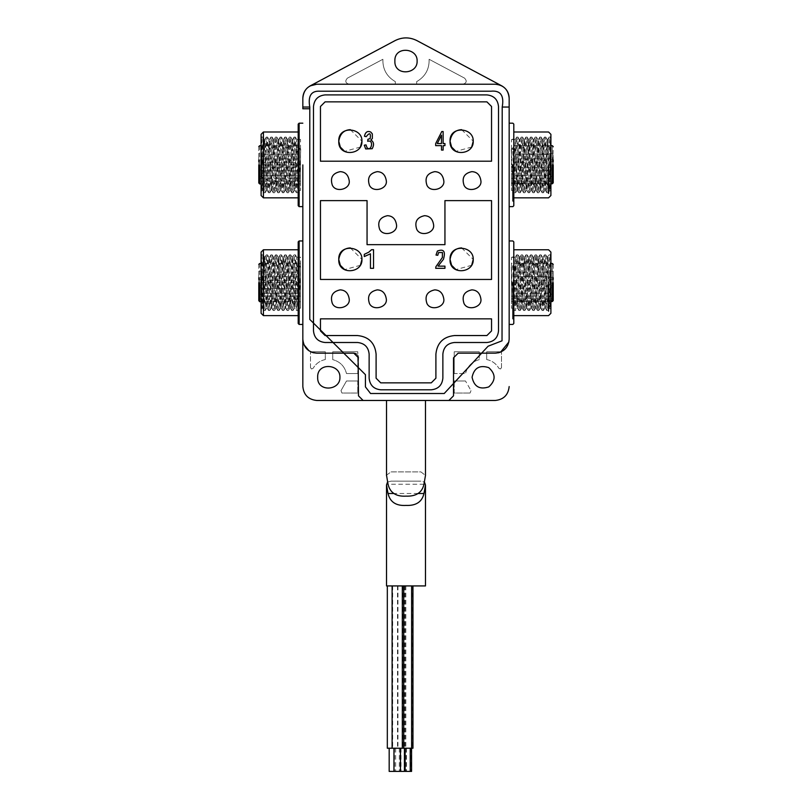 <?xml version="1.0" encoding="UTF-8"?>
<svg xmlns="http://www.w3.org/2000/svg" width="812" height="812" viewBox="0 0 812 812"><rect width="100%" height="100%" fill="white"/><g stroke="black" fill="none" stroke-linecap="round" stroke-linejoin="round"><path stroke-width="0.61" stroke-dasharray="4.06 3.04" d="M387.547 482.054L391.079 481.14L420.931 481.171L424.443 482.054M425.478 585.929L386.522 585.929M407.685 585.929L403.737 585.929L407.685 585.929M409.015 585.929L412.963 585.929L409.015 585.929M397.768 585.929L392.663 585.929L397.768 585.929M397.21 585.929L402.316 585.929L397.21 585.929M401.889 585.929L405.838 585.929L401.889 585.929M392.419 585.929L397.525 585.929L392.419 585.929M408.68 585.929L412.628 585.929L408.68 585.929M408.68 748.217L412.628 748.217L408.68 748.217M412.963 748.217L387.324 748.217M397.768 748.217L392.663 748.217L397.768 748.217M392.419 748.217L395.667 748.217L392.419 748.217M401.889 748.217L404.447 748.217L401.889 748.217M397.21 748.217L400.458 748.217L397.21 748.217M409.015 748.217L411.572 748.217L409.015 748.217M407.685 748.217L405.127 748.217L407.685 748.217M408.68 771.4L411.237 771.4L408.68 771.4M404.447 771.4L389.181 771.4M397.768 771.4L401.016 771.4L397.768 771.4M411.572 771.4L405.127 771.4M300.511 271.37L299.019 308.195L296.695 257.191L294.38 308.195L292.066 257.191L289.742 308.195L287.458 257.221L285.103 308.195L282.789 257.191L280.465 308.195L278.151 257.191L275.836 308.195L273.512 257.191L271.198 308.195L268.873 257.191L266.559 308.195L264.276 257.221L261.961 308.164L261.099 282.688L261.099 303.911L262.936 254.897L265.26 310.478L267.544 254.866L269.888 310.478L272.172 254.866L274.497 310.509L276.811 254.866L279.166 310.478L281.449 254.866L283.804 310.478L286.088 254.866L288.443 310.478L290.726 254.866L293.071 310.478L295.355 254.866L297.679 310.509L299.323 265.625L298.045 265.625L296.4 310.509L294.076 254.866L291.762 310.509L289.437 254.866L287.123 310.509L284.809 254.866L282.485 310.509L280.17 254.866L277.846 310.509L275.532 254.866L273.218 310.509L270.893 254.866L268.579 310.509L266.255 254.866L263.941 310.509L261.586 254.897L261.099 282.688L261.099 271.37L262.56 308.164L264.915 257.191L267.199 308.164L269.523 257.221L271.878 308.195L274.192 257.191L276.516 308.195L278.831 257.191L281.145 308.195L283.469 257.191L285.783 308.195L288.108 257.191L290.381 308.164L292.706 257.221L295.02 308.164L296.705 267.046L300.511 267.046L300.511 308.195L300.511 257.191L299.12 257.191M299.019 308.195L300.511 308.195L300.511 263.453L261.099 263.453M300.511 296.136L259.708 296.136L258.784 295.213L258.784 300.623L258.784 298.917L259.708 298.917L259.708 301.729L300.511 301.729L300.511 298.917C300.511 295.335 300.511 295.335 300.511 298.917C300.511 295.335 300.511 295.335 300.511 298.917L300.511 272.274L300.511 301.729L298.481 301.729M299.12 139.42L300.511 139.42L300.511 190.424L300.511 149.276L296.705 149.276L298.045 147.855L296.36 192.708L294.076 137.096L291.731 192.708L289.437 137.096L287.093 192.708L284.809 137.096L282.454 192.708L280.17 137.096L277.816 192.708L275.532 137.096L273.177 192.708L270.893 137.096L268.539 192.708L266.255 137.096L263.941 192.738L261.586 137.126L261.099 186.141L262.936 137.126L265.219 192.738L267.544 137.096L269.858 192.738L272.172 137.096L274.497 192.738L276.811 137.096L279.135 192.738L281.449 137.096L283.764 192.738L286.088 137.096L288.402 192.738L290.726 137.096L293.041 192.738L295.355 137.096L297.71 192.708L299.323 147.855L298.045 147.855M300.511 153.59L299.019 190.424L300.511 190.424L300.511 145.673L261.099 145.673M259.708 145.673L259.708 183.959L300.511 183.959L300.511 181.147C300.511 177.564 300.511 177.564 300.511 181.147C300.511 177.564 300.511 177.564 300.511 181.147L300.511 154.503L300.511 183.959L298.481 183.959M511.489 153.59L511.489 190.424L511.489 149.276L512.981 190.424L515.305 139.42L517.62 190.424L519.934 139.42L522.258 190.424L524.572 139.42L526.897 190.424L529.211 139.42L531.535 190.424L533.849 139.42L536.164 190.424L538.488 139.42L540.802 190.424L543.126 139.42L545.441 190.424L547.755 139.42L550.079 190.424L550.901 176.245L550.901 183.786L511.489 183.766L511.489 145.673L550.901 145.673M512.981 190.424L511.489 190.424L511.489 154.189L511.489 181.147C511.489 177.564 511.489 177.564 511.489 181.147C511.489 177.564 511.489 177.564 511.489 181.147L511.489 183.766L552.292 183.766L552.292 182.852L553.216 182.852L553.216 177.442L553.216 181.147C553.216 176.366 553.216 176.366 553.216 181.147C553.216 176.366 553.216 176.366 553.216 181.147L552.292 181.147C552.292 177.564 552.292 177.564 552.292 181.147C552.292 177.564 552.292 177.564 552.292 181.147L553.216 181.147M512.88 139.42L511.489 139.42L511.489 149.276L512.88 149.276M511.489 271.37L511.489 308.195L511.489 267.046L512.981 308.195L515.305 257.191L517.62 308.195L519.934 257.191L522.258 308.195L524.572 257.191L526.897 308.195L529.211 257.191L531.535 308.195L533.849 257.191L536.164 308.195L538.488 257.191L540.802 308.195L543.126 257.191L545.441 308.195L547.755 257.191L550.079 308.195L550.901 294.015L550.901 303.911L550.901 252.085M512.981 308.195L511.489 308.195L511.489 263.453L550.901 263.453M512.88 257.191L511.489 257.191L511.489 267.046L512.88 267.046M511.489 300.623L511.489 298.917C511.489 295.335 511.489 295.335 511.489 298.917C511.489 295.335 511.489 295.335 511.489 298.917L511.489 271.959L511.489 301.536L511.489 300.623L553.216 300.623L552.292 301.536L552.292 282.688C552.292 258.226 552.292 258.226 552.292 282.688M259.708 183.959L259.708 181.147L259.708 183.959L258.784 182.852L258.784 177.442L259.708 178.366L300.511 178.366M258.784 176.417L258.784 169.921L258.784 176.417L258.784 173.169L258.784 176.417L262.032 176.417L262.032 169.921L262.032 176.417L258.784 176.417M262.032 164.917L262.032 168.165L258.784 168.165L258.784 161.669L258.784 164.917L258.784 161.669L262.032 161.669L262.032 167.242L262.032 161.669M258.784 159.913L262.032 159.913L258.784 159.913L258.784 153.417L258.784 156.665L258.784 153.417L258.784 156.665L258.784 153.417L262.032 153.417L262.032 158.979L262.032 153.417L262.032 156.665L262.032 153.417L258.784 153.417M299.049 308.164L297.71 310.478L296.4 310.509L295.02 308.164M281.114 308.164L282.454 310.478L283.764 310.509M275.867 308.164L274.527 310.478L273.218 310.509M517.802 164.917L516.605 137.126L514.29 192.708L512.676 147.855L513.955 147.855L515.64 192.708L517.954 137.126L520.269 192.708L522.593 137.126L524.907 192.708L527.232 137.126L529.546 192.708L531.87 137.126L534.184 192.708L536.499 137.126L538.823 192.708L541.137 137.126L543.461 192.708L545.745 137.096L548.059 192.738L550.414 137.126L550.901 186.141L549.064 137.126L546.78 192.738L544.456 137.096L542.142 192.738L539.828 137.096L537.503 192.738L535.189 137.096L532.865 192.738L530.551 137.096L528.236 192.738L525.912 137.096L523.598 192.738L521.274 137.096L518.959 192.738L517.802 164.917M513.955 147.855L515.295 149.276L516.98 190.394L519.294 139.451L521.578 190.424L523.933 139.451L526.217 190.424L528.571 139.451L530.855 190.424L533.21 139.451L535.484 190.424L537.848 139.451L540.122 190.424L542.477 139.451L544.761 190.424L547.115 139.451L549.399 190.424L550.901 143.704M526.217 190.424L526.897 190.424M548.09 192.708L550.079 190.424M442.357 257.536L435.882 266.742L435.689 268.315L444.946 268.315L444.946 266.133L438.074 266.133L443.443 259.302M437.374 251.07L436.014 255.059L437.78 255.293L438.531 252.562L442.428 252.512M373.54 268.315L373.54 249.69L371.551 249.69L368.8 252.177L364.273 254.349L364.273 256.551L370.455 253.811L370.455 268.315L373.54 268.315M367.897 139.299L367.704 141.308C374.281 139.116 371.307 152.362 367.034 147.672L366.009 144.881L364.273 145.186L365.674 148.961M372.332 133.889L370.84 132.112C367.542 130.58 365.41 131.97 364.446 136.264L366.182 136.67M370.901 140.04L372.353 138.466M553.216 298.917L553.216 300.623L552.292 300.623L552.292 298.917L553.216 298.917C553.216 294.137 553.216 294.137 553.216 298.917C553.216 294.137 553.216 294.137 553.216 298.917L552.292 298.917C552.292 295.335 552.292 295.335 552.292 298.917C552.292 295.335 552.292 295.335 552.292 298.917L511.489 298.917M549.968 279.45L553.216 279.45L553.216 285.936L553.216 279.45L553.216 285.936L549.968 285.936L549.968 282.688C549.968 285.682 549.968 285.682 549.968 282.688C549.968 285.682 549.968 285.682 549.968 282.688C549.968 279.704 549.968 279.704 549.968 282.688C549.968 279.704 549.968 279.704 549.968 282.688L549.968 279.45L549.968 282.688M553.216 287.702L553.216 294.188L553.216 287.702L553.216 294.188L549.968 294.188L549.968 290.94C549.968 293.934 549.968 293.934 549.968 290.94C549.968 293.934 549.968 293.934 549.968 290.94C549.968 287.955 549.968 287.955 549.968 290.94C549.968 287.955 549.968 287.955 549.968 290.94C549.968 293.934 549.968 293.934 549.968 290.94C549.968 293.934 549.968 293.934 549.968 290.94C549.968 287.955 549.968 287.955 549.968 290.94C549.968 287.955 549.968 287.955 549.968 290.94L549.968 294.188L553.216 294.188L553.216 287.702L549.968 287.702L553.216 287.702M511.489 296.136L552.292 296.136L553.216 295.213L553.175 300.907M553.216 271.188L549.968 271.188L553.216 271.188L553.216 277.684L553.216 271.188L553.216 277.684L549.968 277.684L549.968 274.436C549.968 277.43 549.968 277.43 549.968 274.436C549.968 277.43 549.968 277.43 549.968 274.436C549.968 271.452 549.968 271.452 549.968 274.436C549.968 271.452 549.968 271.452 549.968 274.436C549.968 277.43 549.968 277.43 549.968 274.436C549.968 277.43 549.968 277.43 549.968 274.436C549.968 271.452 549.968 271.452 549.968 274.436C549.968 271.452 549.968 271.452 549.968 274.436L549.968 271.188L549.968 277.684L553.216 277.684M320.456 200.625L320.456 279.45L491.544 279.45L491.544 200.625L444.946 200.625L444.946 244.666L367.054 244.666L367.054 200.625L320.456 200.625M461.642 247.914L473.234 259.434M471.681 265.301L455.908 269.584M350.358 247.914L361.949 259.434M360.396 265.301L344.623 269.584M298.197 288.625L298.197 293.264L298.197 288.625L298.197 290.94L298.197 288.625L262.032 288.625L262.032 293.264L262.032 288.625L262.032 293.264L262.032 288.625L298.197 288.625M298.197 249.771L298.197 299.151C298.197 320.151 298.197 320.151 298.197 299.151L298.197 280.373L298.197 285.012L262.032 285.012L262.032 280.373L262.032 285.012M298.197 276.76L298.197 274.436L298.197 276.76L298.197 274.436L298.197 276.76L262.032 276.76L262.032 272.121L262.032 276.76L262.032 272.121L262.032 276.76L298.197 276.76M298.197 272.121L298.197 274.436L298.197 272.121L262.032 272.121L298.197 272.121M298.197 170.855L298.197 175.493L298.197 170.855L298.197 173.169L298.197 170.855L262.032 170.855L298.197 170.855M298.197 132.001L298.197 181.38C298.197 202.381 298.197 202.381 298.197 181.38L298.197 162.603L298.197 167.242L262.032 167.242M298.197 158.979L298.197 156.665L298.197 158.979L298.197 156.665L298.197 158.979L262.032 158.979L298.197 158.979M298.197 154.351L298.197 156.665L298.197 154.351L262.032 154.351L298.197 154.351M513.803 158.979L513.803 156.665L513.803 158.979L513.803 156.665L513.803 158.979L549.968 158.979L513.803 158.979M513.803 154.351L513.803 156.665L513.803 154.351L549.968 154.351L513.803 154.351M513.803 132.001L513.803 181.38C513.803 202.381 513.803 202.381 513.803 181.38L513.803 132.001L513.803 167.242L549.968 167.242M513.803 170.855L513.803 175.493L549.968 175.493L513.803 175.493L513.803 170.855L513.803 173.169L513.803 170.855L549.968 170.855L513.803 170.855M513.803 276.76L513.803 274.436L513.803 276.76L513.803 274.436L513.803 276.76L549.968 276.76L513.803 276.76M513.803 272.121L513.803 274.436L513.803 272.121L549.968 272.121L513.803 272.121M513.803 249.771L513.803 299.151C513.803 320.151 513.803 320.151 513.803 299.151L513.803 249.771L513.803 285.012L549.968 285.012M513.803 288.625L513.803 293.264L549.968 293.264L513.803 293.264L513.803 288.625L513.803 290.94L513.803 288.625L549.968 288.625L513.803 288.625M549.968 156.665C549.968 159.66 549.968 159.66 549.968 156.665C549.968 159.66 549.968 159.66 549.968 156.665C549.968 153.671 549.968 153.671 549.968 156.665C549.968 153.671 549.968 153.671 549.968 156.665C549.968 159.66 549.968 159.66 549.968 156.665C549.968 159.66 549.968 159.66 549.968 156.665C549.968 153.671 549.968 153.671 549.968 156.665C549.968 153.671 549.968 153.671 549.968 156.665L549.968 159.913L549.968 156.665M549.968 164.917C549.968 167.911 549.968 167.911 549.968 164.917C549.968 167.911 549.968 167.911 549.968 164.917C549.968 161.933 549.968 161.933 549.968 164.917C549.968 161.933 549.968 161.933 549.968 164.917L549.968 168.165L553.216 168.165L553.216 161.669L553.216 164.917L553.216 161.669L549.968 161.669M549.968 173.169C549.968 176.163 549.968 176.163 549.968 173.169C549.968 176.163 549.968 176.163 549.968 173.169C549.968 170.185 549.968 170.185 549.968 173.169C549.968 170.185 549.968 170.185 549.968 173.169C549.968 176.163 549.968 176.163 549.968 173.169C549.968 176.163 549.968 176.163 549.968 173.169C549.968 170.185 549.968 170.185 549.968 173.169C549.968 170.185 549.968 170.185 549.968 173.169L549.968 169.921L549.968 173.169M262.032 287.702L262.032 290.94L262.032 287.702L262.032 290.94L262.032 287.702L258.784 287.702L258.784 294.188L258.784 290.94L258.784 294.188L262.032 294.188L262.032 290.94L262.032 294.188L258.784 294.188L258.784 287.702L262.032 287.702M262.032 279.45L262.032 282.688L262.032 279.45L258.784 279.45L258.784 285.936L258.784 282.688L258.784 285.936L262.032 285.936L262.032 282.688M258.784 271.188L262.032 271.188L262.032 274.436L262.032 271.188L262.032 274.436L262.032 271.188L258.784 271.188L258.784 277.684L258.784 274.436L258.784 277.684L262.032 277.684L262.032 274.436L262.032 277.684L258.784 277.684M262.032 159.913L262.032 156.665L262.032 159.913M553.216 156.665L553.216 159.913L553.216 156.665M553.216 173.169L553.216 169.921L553.216 173.169M258.784 298.917C258.784 294.137 258.784 294.137 258.784 298.917C258.784 294.137 258.784 294.137 258.784 298.917L300.511 298.917M259.708 181.147L258.784 181.147C258.784 176.366 258.784 176.366 258.784 181.147C258.784 176.366 258.784 176.366 258.784 181.147L259.708 181.147C259.708 177.564 259.708 177.564 259.708 181.147C259.708 177.564 259.708 177.564 259.708 181.147L300.511 181.147M553.216 176.417L553.216 169.921L553.216 176.417L549.968 176.417L553.216 176.417M553.216 168.165L553.216 164.917L553.216 168.165M553.216 159.913L549.968 159.913L553.216 159.913L553.216 153.417L549.968 153.417L553.216 153.417M259.708 263.453L259.708 301.729L258.784 300.623M552.566 183.735L553.216 182.852L552.292 183.766L552.292 182.852L553.175 183.136M300.511 267.077L300.511 272.233M294.045 254.897L292.066 257.191M288.108 257.191L287.428 257.191L286.118 254.897M270.863 254.897L269.554 257.191L268.873 257.191M264.915 257.191L262.936 254.897M261.099 271.37L261.586 254.897M298.045 265.625L296.705 267.046M300.694 267.077L299.323 265.625M261.099 294.015L261.099 309.646L261.961 308.164M513.803 267.046L515.295 267.046L513.955 265.625L512.676 265.625L511.489 267.077M511.306 267.077L511.489 272.233M513.803 149.276L515.295 149.276M512.676 147.855L511.489 149.306M511.306 149.306L511.489 154.463M299.323 147.855L300.511 149.306M300.694 149.306L300.511 154.463M298.197 183.959L261.099 183.959M298.197 301.729L261.099 301.729M550.901 313.29L550.901 294.015M550.414 254.897L550.901 282.688L550.901 255.739L550.374 254.866L548.059 310.509L545.776 254.897L543.421 310.509L541.137 254.897L538.782 310.509L536.499 254.897L534.154 310.509L531.87 254.897L529.515 310.509L527.232 254.897L524.877 310.509L522.593 254.897L520.269 310.478L517.954 254.897L515.64 310.478L513.955 265.625M550.039 308.164L550.901 309.646L550.901 303.911L549.095 254.866L550.374 254.866M515.295 267.046L516.939 308.195L519.264 257.191L521.578 308.195L523.892 257.191L526.217 308.195L528.531 257.191L530.855 308.195L533.169 257.191L535.484 308.195L537.808 257.191L540.122 308.195L542.446 257.191L544.761 308.195L547.085 257.191L549.399 308.195L550.901 271.37M261.099 252.085L261.099 313.29M261.099 134.315L261.099 195.519M296.705 149.276L295.02 190.394L292.706 139.451L290.381 190.384L288.067 139.451L285.783 190.424L283.429 139.451L281.145 190.424L278.79 139.451L276.516 190.424L274.151 139.451L271.878 190.424L269.523 139.451L267.239 190.424L264.885 139.451L262.601 190.424L261.099 153.59L261.586 137.126M261.099 153.59L261.099 191.865L261.961 190.394M441.495 143.551L437.292 143.551L441.495 135.188L441.495 143.551M443.139 150.078L441.495 150.078L441.495 145.642L435.679 145.642L435.679 143.551L441.789 131.534L443.139 131.534L443.139 143.551L444.946 143.551L444.946 145.642L443.139 145.642L443.139 150.078M386.522 475.152L391.079 471.873L420.931 471.894L425.478 475.456M406 400.468C380.889 400.468 380.889 400.468 406 400.468L386.522 400.468M363.106 400.468L495.259 400.468M358.478 395.83L358.478 357.808M358.082 355.95L356.204 353.819M316.741 353.169L314.031 352.905M311.453 352.124L308.996 350.804M303.109 342.014L302.835 339.254M458.161 353.169L453.522 357.808M509.165 339.254L508.901 341.964M498.101 352.875L495.259 353.169M317.675 377.275C316.924 362.091 340.512 363.766 339.923 377.275C340.512 390.795 316.924 392.46 317.675 377.275M454.223 393.049L454.223 380.99L454.223 393.049L470.067 393.049L454.223 393.049M471.001 390.623L470.067 393.049L471.001 390.623L465.499 380.99L471.001 390.623M454.223 380.99L465.499 380.99L454.223 380.99M332.737 359.635L332.737 351.779L332.737 359.635C340.025 361.614 344.613 366.263 346.501 373.571C344.613 366.263 340.025 361.614 332.737 359.635M357.777 373.571L346.501 373.571L357.777 373.571L357.777 351.779L357.777 373.571M332.737 351.779L357.777 351.779L332.737 351.779M341.933 393.049L340.999 390.623L341.933 393.049L357.777 393.049L341.933 393.049M357.777 380.99L357.777 393.049L357.777 380.99L346.501 380.99L357.777 380.99M340.999 390.623L346.501 380.99L340.999 390.623M454.223 373.571L454.223 351.779L454.223 373.571L465.499 373.571L454.223 373.571M479.263 359.635C471.975 361.614 467.387 366.263 465.499 373.571C467.387 366.263 471.975 361.614 479.263 359.635L479.263 351.779L479.263 359.635M454.223 351.779L479.263 351.779L454.223 351.779M472.076 377.275C474.086 367.917 479.648 364.71 488.763 367.643C495.868 374.068 495.868 380.493 488.763 386.918C479.648 389.851 474.086 386.644 472.076 377.275M310.488 367.643L310.488 351.779L310.488 367.643L311.524 368.993L313.087 368.333L311.524 368.993L310.488 367.643M325.318 359.533C319.969 360.701 315.888 363.634 313.087 368.333C315.888 363.634 319.969 360.701 325.318 359.533L325.318 351.779L325.318 359.533M310.488 351.779L325.318 351.779L310.488 351.779M486.682 359.533L486.682 351.779L486.682 359.533C492.031 360.701 496.112 363.634 498.913 368.333C496.112 363.634 492.031 360.701 486.682 359.533M501.511 367.643L500.476 368.993L498.913 368.333L500.476 368.993L501.511 367.643L501.511 351.779L501.511 367.643M486.682 351.779L501.511 351.779L486.682 351.779M509.165 282.688L509.165 303.556C509.165 330.179 509.165 330.179 509.165 303.556L509.165 324.424M509.165 164.917L509.165 185.786C509.165 212.409 509.165 212.409 509.165 185.786L509.165 206.644M302.835 164.917L302.835 206.644L302.835 164.917M302.835 282.688L302.835 324.424L302.835 282.688M442.865 378.209L442.865 354.093C443.596 347.11 447.463 343.243 454.456 342.502L486.906 342.502M380.726 389.801L431.273 389.801M325.094 342.502L357.544 342.502C364.537 343.243 368.404 347.11 369.135 354.093L369.135 378.209M513.803 282.688L513.803 315.614L513.803 282.688M513.803 164.917L513.803 197.844L513.803 164.917M434.745 289.874C439.84 290.097 442.855 293.112 443.788 298.917C445.27 307.332 430.482 311.402 426.919 303.444C424.534 296.035 427.142 291.518 434.745 289.874M471.843 289.874C476.928 290.097 479.943 293.112 480.887 298.917C482.369 307.332 467.58 311.402 464.007 303.444C461.622 296.035 464.231 291.518 471.843 289.874M320.456 161.212L491.544 161.212L491.544 106.494L486.906 101.855L325.094 101.855L320.456 106.494L320.456 161.212M357.544 335.549L325.094 335.549L320.456 330.91L320.456 318.852L491.544 318.852L491.544 330.91L486.906 335.549L454.456 335.549M435.902 354.093L435.902 378.209L431.273 382.848L380.726 382.848L376.098 378.209L376.098 354.093M377.255 171.647C382.34 171.86 385.355 174.874 386.299 180.68C387.781 189.105 372.982 193.165 369.419 185.207C367.034 177.798 369.643 173.281 377.255 171.647M377.255 289.874C382.34 290.097 385.355 293.112 386.299 298.917C387.781 307.332 372.982 311.402 369.419 303.444C367.034 296.035 369.643 291.518 377.255 289.874M340.157 171.647C345.252 171.86 348.257 174.874 349.201 180.68C350.682 189.105 335.894 193.165 332.331 185.207C329.946 177.798 332.555 173.281 340.157 171.647M340.157 289.874C345.252 290.097 348.257 293.112 349.201 298.917C350.682 307.332 335.894 311.402 332.331 303.444C329.946 296.035 332.555 291.518 340.157 289.874M434.745 171.647C439.84 171.86 442.855 174.874 443.788 180.68C445.27 189.105 430.482 193.165 426.919 185.207C424.534 177.798 427.142 173.281 434.745 171.647M471.843 171.647C476.928 171.86 479.943 174.874 480.887 180.68C482.369 189.105 467.58 193.165 464.007 185.207C461.622 177.798 464.231 173.281 471.843 171.647M387.456 215.687C392.541 215.911 395.556 218.925 396.5 224.731C397.981 233.145 383.183 237.216 379.62 229.248C377.235 221.849 379.843 217.332 387.456 215.687M424.544 215.687C429.639 215.911 432.654 218.925 433.588 224.731C435.07 233.145 420.281 237.216 416.718 229.248C414.333 221.849 416.942 217.332 424.544 215.687M550.414 137.126L550.901 183.786L511.489 183.786L552.292 183.786L553.216 146.607M461.642 129.676L473.234 141.197M471.681 147.063L455.908 151.347M350.358 129.676L361.949 141.197M360.396 147.063L344.623 151.347M550.901 153.59L550.901 176.245M512.676 265.625L514.321 310.509L516.645 254.866L518.959 310.509L521.274 254.866L523.598 310.509L525.912 254.866L528.236 310.509L530.551 254.866L532.865 310.509L535.189 254.866L537.503 310.509L539.828 254.866L542.142 310.509L544.456 254.866L546.78 310.509L549.095 254.866M285.783 190.424L285.103 190.424L284.525 182.954L282.789 139.42L280.505 190.394L278.151 139.42L275.867 190.394L273.553 139.451L271.228 190.384L268.914 139.451L266.6 190.384L264.276 139.451L261.961 190.384L261.099 176.245M261.921 190.424L262.601 190.424L263.91 192.708M299.019 190.424L296.695 139.42L294.421 190.394L292.066 139.42L289.742 190.424L287.428 139.42L285.103 190.424M293.071 192.708L294.38 190.424L295.06 190.424M302.835 108.757L302.835 107.042M310.194 85.879L395.089 40.6M416.911 40.6L501.806 85.879M509.165 107.042L509.165 98.15M347.445 78.125C344.846 80.936 345.354 82.976 348.967 84.235L395.332 84.235L395.332 81.636C386.756 76.653 382.604 69.203 382.888 59.286L347.445 78.125C344.846 80.936 345.354 82.976 348.967 84.235L395.332 84.235L395.332 81.636C386.756 76.653 382.604 69.203 382.888 59.286L347.445 78.125M416.668 81.636L416.668 84.235L463.033 84.235C466.646 82.976 467.154 80.936 464.555 78.125L429.112 59.286C429.396 69.203 425.244 76.653 416.668 81.636L416.668 84.235L463.033 84.235C466.646 82.976 467.154 80.936 464.555 78.125L429.112 59.286C429.396 69.203 425.244 76.653 416.668 81.636M417.124 61.052C417.713 47.543 394.124 45.868 394.876 61.052C394.124 76.237 417.713 74.572 417.124 61.052M313.493 330.91L313.493 106.494M325.094 94.902L486.906 94.902M498.507 330.91L498.507 106.494M495.259 84.235L498.02 84.519M418.15 493.503L393.85 493.503M259.708 301.729L259.708 298.917C259.708 295.335 259.708 295.335 259.708 298.917C259.708 295.335 259.708 295.335 259.708 298.917M552.292 182.852L552.292 181.147L552.292 182.852L511.489 182.852M552.292 164.917C552.292 140.456 552.292 140.456 552.292 164.917M550.901 301.536L511.489 301.536L550.901 301.556M552.292 300.623L552.292 298.917M552.292 181.147L511.489 181.147L552.292 181.147M300.511 164.917L259.708 164.917M300.511 282.688L259.708 282.688M423.976 484.226L388.024 484.226M512.88 282.688L512.88 318.832L512.88 282.688M512.88 164.917L512.88 201.061L512.88 164.917M299.12 206.644L299.12 123.191M299.12 324.424L299.12 240.961M548.577 282.688L548.577 311.199L548.577 282.688M548.577 164.917L548.577 193.429L548.577 164.917M263.423 197.844L263.423 132.001M263.423 315.614L263.423 249.771M386.522 484.987L386.522 485.535M391.079 481.161L420.931 481.161M412.628 585.929L412.628 748.217M404.741 585.929L404.741 748.217M397.525 585.929L397.525 748.217M405.838 585.929L405.838 748.217M397.951 585.929L397.951 748.217M402.864 585.929L402.864 748.217M392.663 585.929L392.663 748.217M405.076 585.929L405.076 748.217M411.237 748.217L411.237 771.4M406.132 748.217L406.132 771.4M395.667 748.217L395.667 771.4M399.342 748.217L399.342 771.4M401.016 748.217L401.016 771.4M394.52 748.217L394.52 771.4M406.467 748.217L406.467 771.4M258.784 164.917L258.784 146.607M295.355 254.866L294.076 254.866M290.726 254.866L289.437 254.866M293.041 310.509L291.762 310.509M286.088 254.866L284.809 254.866M288.402 310.509L287.123 310.509M281.449 254.866L280.17 254.866M276.811 254.866L275.532 254.866M279.135 310.509L277.846 310.509M272.172 254.866L270.893 254.866M267.544 254.866L266.255 254.866M269.858 310.509L268.579 310.509M262.905 254.866L261.626 254.866M265.219 310.509L263.941 310.509M295.355 137.096L294.076 137.096M297.679 192.738L296.4 192.738M290.726 137.096L289.437 137.096M293.041 192.738L291.762 192.738M286.088 137.096L284.809 137.096M288.402 192.738L287.123 192.738M281.449 137.096L280.17 137.096M283.764 192.738L282.485 192.738M276.811 137.096L275.532 137.096M279.135 192.738L277.846 192.738M272.172 137.096L270.893 137.096M274.497 192.738L273.218 192.738M267.544 137.096L266.255 137.096M269.858 192.738L268.579 192.738M262.905 137.096L261.626 137.096M265.219 192.738L263.941 192.738M516.645 137.096L517.924 137.096M514.321 192.738L515.6 192.738M521.274 137.096L522.563 137.096M518.959 192.738L520.238 192.738M525.912 137.096L527.191 137.096M523.598 192.738L524.877 192.738M530.551 137.096L531.83 137.096M528.236 192.738L529.515 192.738M535.189 137.096L536.468 137.096M532.865 192.738L534.154 192.738M539.828 137.096L541.107 137.096M537.503 192.738L538.782 192.738M544.456 137.096L545.745 137.096M542.142 192.738L543.421 192.738M549.095 137.096L550.374 137.096M546.78 192.738L548.059 192.738M543.461 192.708L544.801 190.384M545.776 137.126L547.115 139.451M538.823 192.708L540.163 190.384M541.137 137.126L542.477 139.451M534.184 192.708L535.524 190.394M536.499 137.126L537.848 139.451M529.546 192.708L530.886 190.384M531.87 137.126L533.21 139.451M524.907 192.708L526.247 190.384M527.232 137.126L528.571 139.451M520.269 192.708L521.619 190.394M522.593 137.126L523.933 139.451M515.64 192.708L516.98 190.394M517.954 137.126L519.294 139.451M553.216 295.213L553.216 300.623L552.556 301.516M553.216 282.688L553.216 264.377M262.032 293.264L298.197 293.264L262.032 293.264M262.032 280.373L298.197 280.373M262.032 175.493L298.197 175.493L262.032 175.493M262.032 162.603L298.197 162.603M513.803 162.603L549.968 162.603M513.803 280.373L549.968 280.373M262.032 169.921L258.784 169.921L262.032 169.921M549.968 169.921L553.216 169.921L549.968 169.921M258.784 295.213L258.784 300.816M258.784 282.688L258.784 264.377M511.489 178.366L552.292 178.366L553.216 177.442M290.422 308.195L289.742 308.195M285.783 308.195L285.103 308.195M281.145 308.195L280.465 308.195M283.469 257.191L282.789 257.191M276.516 308.195L275.836 308.195M278.831 257.191L278.151 257.191M271.878 308.195L271.198 308.195M274.192 257.191L273.512 257.191M267.239 308.195L266.559 308.195M262.601 308.195L261.921 308.195M298.197 257.191L296.695 257.191M294.38 308.195L295.06 308.195M290.381 308.164L291.731 310.478M285.753 308.164L287.093 310.478M288.067 257.221L289.407 254.897M283.429 257.221L284.768 254.897M276.476 308.164L277.816 310.478M278.79 257.221L280.13 254.897M271.837 308.164L273.177 310.478M274.151 257.221L275.501 254.897M267.199 308.164L268.539 310.478M262.56 308.164L263.91 310.478M264.885 257.221L266.224 254.897M268.914 257.221L267.574 254.897M266.6 308.164L265.25 310.478M273.553 257.221L272.213 254.897M271.228 308.164L269.888 310.478M278.191 257.221L276.841 254.897M282.82 257.221L281.48 254.897M280.505 308.164L279.166 310.478M285.144 308.164L283.804 310.478M292.097 257.221L290.757 254.897M289.782 308.164L288.443 310.478M296.735 257.221L295.395 254.897M294.411 308.164L293.071 310.478M548.09 310.478L549.44 308.164M545.776 254.897L547.115 257.221M543.461 310.478L544.801 308.164M541.137 254.897L542.477 257.221L543.126 257.191M538.823 310.478L540.163 308.164M536.499 254.897L537.848 257.221M534.184 310.478L535.524 308.164M531.87 254.897L533.21 257.221M528.236 310.509L529.515 310.509L530.886 308.164M527.232 254.897L528.571 257.221M524.907 310.478L526.247 308.164M522.593 254.897L523.933 257.221M520.269 310.478L521.619 308.164M517.954 254.897L519.934 257.191M512.951 308.164L514.29 310.478L515.6 310.509L516.98 308.164M391.079 471.894L420.931 471.894M545.441 308.195L544.761 308.195M538.488 257.191L537.808 257.191M540.802 308.195L540.122 308.195M533.849 257.191L533.169 257.191M536.164 308.195L535.484 308.195M529.211 257.191L528.531 257.191M531.535 308.195L530.855 308.195M525.882 254.897L524.542 257.221L523.892 257.191M526.897 308.195L526.217 308.195M522.258 308.195L521.578 308.195M547.085 257.191L549.064 254.897M549.399 308.195L550.079 308.195M513.803 257.191L515.305 257.191M517.62 308.195L516.939 308.195M543.086 257.221L544.426 254.897M545.4 308.164L546.75 310.478M538.447 257.221L539.787 254.897M540.772 308.164L542.111 310.478M533.809 257.221L535.159 254.897M536.133 308.164L537.473 310.478L538.782 310.509M529.18 257.221L530.52 254.897M531.495 308.164L532.834 310.478M526.856 308.164L528.196 310.478M519.903 257.221L521.243 254.897M522.217 308.164L523.557 310.478M515.265 257.221L516.605 254.897M517.579 308.164L518.929 310.478M516.645 254.866L517.924 254.866M518.959 310.509L520.238 310.509M521.274 254.866L522.563 254.866M523.598 310.509L524.877 310.509M525.912 254.866L527.191 254.866M530.551 254.866L531.83 254.866M532.865 310.509L534.154 310.509M535.189 254.866L536.468 254.866M539.828 254.866L541.107 254.866M542.142 310.509L543.421 310.509M544.456 254.866L545.745 254.866M546.78 310.509L548.059 310.509M543.126 139.42L542.446 139.42M545.441 190.424L544.761 190.424M538.488 139.42L537.808 139.42M540.802 190.424L540.122 190.424M533.849 139.42L533.169 139.42M536.164 190.424L535.484 190.424M529.211 139.42L528.531 139.42M531.535 190.424L530.855 190.424M524.572 139.42L523.892 139.42M519.934 139.42L519.264 139.42M522.258 190.424L521.578 190.424M547.085 139.42L547.755 139.42M513.803 139.42L515.305 139.42M518.929 192.708L516.939 190.424M550.901 191.865L550.039 190.394M547.724 139.451L549.064 137.126M543.086 139.451L544.426 137.126M545.4 190.384L546.75 192.708M538.447 139.451L539.787 137.126M540.772 190.384L542.111 192.708M533.809 139.451L535.159 137.126M536.133 190.384L537.473 192.708M529.18 139.451L530.52 137.126M531.495 190.384L532.834 192.708M524.542 139.451L525.882 137.126M526.856 190.394L528.196 192.708M519.903 139.451L521.243 137.126M522.217 190.384L523.557 192.708M515.265 139.451L516.605 137.126M512.951 190.394L514.29 192.708M295.02 190.394L296.36 192.708M292.706 139.451L294.045 137.126M290.381 190.394L291.731 192.708M288.067 139.451L289.407 137.126M285.753 190.384L287.093 192.708M283.429 139.451L284.768 137.126M281.114 190.384L282.454 192.708M278.79 139.451L280.13 137.126M276.476 190.394L277.816 192.708M274.151 139.451L275.501 137.126M271.837 190.384L273.177 192.708M269.523 139.451L270.863 137.126M267.199 190.384L268.539 192.708M264.885 139.451L266.224 137.126M292.736 139.42L292.066 139.42M290.422 190.424L289.742 190.424M288.108 139.42L287.428 139.42M283.469 139.42L282.789 139.42M281.145 190.424L280.465 190.424M278.831 139.42L278.151 139.42M276.516 190.424L275.836 190.424M274.192 139.42L273.512 139.42M271.878 190.424L271.198 190.424M269.554 139.42L268.873 139.42M267.239 190.424L266.559 190.424M264.915 139.42L264.245 139.42M298.197 139.42L296.695 139.42M264.276 139.451L262.936 137.126M268.914 139.451L267.574 137.126M266.6 190.384L265.25 192.708M273.553 139.451L272.213 137.126M271.228 190.384L269.888 192.708M278.191 139.451L276.841 137.126M275.867 190.384L274.527 192.708M282.82 139.451L281.48 137.126M280.505 190.384L279.166 192.708M287.458 139.451L286.118 137.126M285.144 190.394L283.804 192.708M292.097 139.451L290.757 137.126M289.782 190.384L288.443 192.708M296.735 139.451L295.395 137.126M299.049 190.394L297.71 192.708"/><path stroke-width="1.22" d="M424.443 482.054L425.478 484.987L423.976 493.503C422.078 501.877 416.079 505.846 406 505.419C396.023 505.988 390.034 502.009 388.024 493.503L386.512 484.987L387.547 482.054M386.522 484.987L386.522 585.929L425.478 585.929L425.478 484.987M387.324 585.929L387.324 748.217L412.963 748.217L412.963 585.929M389.181 748.217L389.181 771.4L404.447 771.4L404.447 748.217M405.127 748.217L405.127 771.4L411.572 771.4L411.572 748.217M261.099 301.729L259.708 301.729L258.784 300.623L258.784 282.688M258.784 164.917L258.784 182.852L258.784 181.147L258.784 182.852L259.708 183.959L259.708 164.917M258.784 177.442L258.784 183.045M258.784 169.921L258.784 168.165L258.784 169.921M258.784 161.669L258.784 159.913M553.216 181.147L553.216 182.852L552.292 183.766L550.901 183.766L550.901 191.419L550.901 143.704M443.443 259.302L438.074 266.133L444.946 266.133L444.946 268.315L435.689 268.315L435.882 266.742L442.357 257.536L442.428 252.512L438.531 252.562L437.78 255.293L436.014 255.059L437.374 251.07C443.748 248.614 445.768 251.365 443.443 259.302C445.768 251.365 443.748 248.614 437.374 251.07M373.54 249.69L373.54 268.315L370.455 268.315L370.455 253.811L364.273 256.551L364.273 254.349L368.8 252.177L371.551 249.69L373.54 249.69M366.182 136.67C369.643 132.285 370.972 132.914 370.17 138.568C370.972 132.914 369.643 132.285 366.182 136.67L364.446 136.264C365.41 131.97 367.542 130.58 370.84 132.112L372.332 133.889L372.353 138.466L370.901 140.04C373.885 141.846 374.322 144.739 372.19 148.718L365.674 148.961L364.273 145.186L366.009 144.881L367.034 147.672C371.307 152.362 374.281 139.116 367.704 141.308L367.897 139.299L370.17 138.568L367.897 139.299M365.674 148.961L372.19 148.718C374.322 144.739 373.885 141.846 370.901 140.04M553.216 298.917L553.216 300.623L552.292 301.536L550.901 301.536L552.292 301.556L553.216 300.623L553.216 282.688M553.216 285.936L553.216 287.702L553.216 285.936M553.216 294.188L553.216 295.213L553.216 294.188M553.216 277.684L553.216 279.45M473.234 259.434L471.681 265.301M455.908 269.584L451.604 265.301L450.051 259.505C451.249 252.065 455.116 248.198 461.642 247.914M361.949 259.434L360.396 265.301M344.623 269.584L340.319 265.301L338.766 259.505C339.974 252.065 343.831 248.198 350.358 247.914M258.784 277.684L258.784 279.45M258.784 285.936L258.784 287.702L258.784 285.936M258.784 294.188L258.784 295.213L258.784 294.188M258.784 300.623L258.784 298.917M553.216 177.442L553.216 176.417L553.216 177.442M553.216 169.921L553.216 168.165L553.216 169.921M553.216 161.669L553.216 159.913M553.216 164.917L553.216 182.852L552.292 183.786L553.216 182.852L552.292 183.786L550.901 183.786L550.901 186.557M512.88 267.046L513.803 267.046M512.88 149.276L513.803 149.276M261.099 183.959L259.708 183.959M513.803 249.771L548.577 249.771L550.901 252.085L550.901 313.29L548.577 315.614L513.803 315.614M263.423 315.614L261.099 313.29L261.099 252.085L263.423 249.771L263.423 315.614L298.197 315.614M263.423 197.844L261.099 195.519L261.099 134.315L263.423 132.001L263.423 197.844L298.197 197.844M437.292 143.551L441.495 143.551L441.495 135.188L437.292 143.551M443.139 150.078L441.495 150.078L441.495 145.642L435.679 145.642L435.679 143.551L441.789 131.534L443.139 131.534L443.139 143.551L444.946 143.551L444.946 145.642L443.139 145.642L443.139 150.078M372.353 138.466L372.332 133.889M442.428 252.512L442.357 257.536M425.478 475.456L423.976 484.226C422.149 492.549 416.16 496.518 406 496.142C396.033 496.711 390.044 492.742 388.024 484.226L386.522 475.152M495.259 400.468C503.643 399.575 508.282 394.947 509.165 386.553C508.282 394.947 503.643 399.575 495.259 400.468L316.741 400.468L363.106 400.468L358.478 395.83L363.106 400.468M358.478 395.83L358.082 355.95M356.204 353.819L353.839 353.169L316.741 353.169C308.306 352.357 303.668 347.719 302.835 339.254L302.835 386.553C303.718 394.947 308.357 399.575 316.741 400.468C308.357 399.575 303.718 394.947 302.835 386.553L302.835 324.424L299.12 324.424L298.197 323.491L298.197 241.885L299.12 240.961L299.12 324.424M314.031 352.905L311.453 352.124M308.996 350.804L303.911 344.633M303.861 344.501L303.109 342.014M339.923 377.275C340.512 390.795 316.924 392.46 317.675 377.275C316.924 362.091 340.512 363.766 339.923 377.275M509.165 339.254L509.165 107.042L509.165 339.254C508.353 347.698 503.714 352.337 495.259 353.169L458.161 353.169L453.522 357.808L453.522 395.83L448.894 400.468L453.522 395.83L453.522 357.808M508.901 341.964L500.628 352.093M500.547 352.124L498.101 352.875M472.076 377.275C474.086 367.917 479.648 364.71 488.763 367.643C495.868 374.068 495.868 380.493 488.763 386.918C479.648 389.851 474.086 386.644 472.076 377.275M495.259 353.169L458.161 353.169M358.478 357.808L353.839 353.169L316.741 353.169M302.835 164.917L302.835 185.786C302.835 212.409 302.835 212.409 302.835 185.786L302.835 339.254M302.835 282.688L302.835 303.556C302.835 330.179 302.835 330.179 302.835 303.556L302.835 206.644L299.12 206.644L298.197 205.72L298.197 124.114L299.12 123.191L299.12 206.644M486.906 342.502C493.899 341.771 497.766 337.904 498.507 330.91C497.766 337.904 493.899 341.771 486.906 342.502L454.456 342.502C447.463 343.243 443.596 347.11 442.865 354.093L442.865 378.209C442.124 385.203 438.257 389.06 431.273 389.801C438.257 389.06 442.124 385.203 442.865 378.209M431.273 389.801L380.726 389.801C373.743 389.06 369.876 385.203 369.135 378.209C369.876 385.203 373.743 389.06 380.726 389.801M369.135 378.209L369.135 354.093C368.404 347.11 364.537 343.243 357.544 342.502L325.094 342.502C318.101 341.771 314.234 337.904 313.493 330.91C314.234 337.904 318.101 341.771 325.094 342.502M513.803 282.688L513.803 318.03L513.803 282.688M513.803 164.917L513.803 200.26L513.803 164.917M298.197 164.917L298.197 200.26L298.197 164.917M298.197 282.688L298.197 318.03L298.197 282.688M443.788 298.917C442.855 293.112 439.84 290.097 434.745 289.874C427.142 291.518 424.534 296.035 426.919 303.444C430.482 311.402 445.27 307.332 443.788 298.917M480.887 298.917C479.943 293.112 476.928 290.097 471.843 289.874C464.231 291.518 461.622 296.035 464.007 303.444C467.58 311.402 482.369 307.332 480.887 298.917M320.456 161.212L491.544 161.212L491.544 106.494L486.906 101.855L325.094 101.855L320.456 106.494L320.456 161.212M320.456 318.852L320.456 330.91L325.094 335.549L357.544 335.549C368.729 336.726 374.911 342.908 376.098 354.093L376.098 378.209L380.726 382.848L431.273 382.848L435.902 378.209L435.902 354.093C437.089 342.908 443.271 336.726 454.456 335.549L486.906 335.549L491.544 330.91L491.544 318.852L320.456 318.852M454.456 335.549C443.271 336.726 437.089 342.908 435.902 354.093M376.098 354.093C374.911 342.908 368.729 336.726 357.544 335.549M320.456 200.625L320.456 279.45L491.544 279.45L491.544 200.625L444.946 200.625L444.946 244.666L367.054 244.666L367.054 200.625L320.456 200.625M386.299 180.68C385.355 174.874 382.34 171.86 377.255 171.647C369.643 173.281 367.034 177.798 369.419 185.207C372.982 193.165 387.781 189.105 386.299 180.68M386.299 298.917C385.355 293.112 382.34 290.097 377.255 289.874C369.643 291.518 367.034 296.035 369.419 303.444C372.982 311.402 387.781 307.332 386.299 298.917M349.201 180.68C348.257 174.874 345.252 171.86 340.157 171.647C332.555 173.281 329.946 177.798 332.331 185.207C335.894 193.165 350.682 189.105 349.201 180.68M349.201 298.917C348.257 293.112 345.252 290.097 340.157 289.874C332.555 291.518 329.946 296.035 332.331 303.444C335.894 311.402 350.682 307.332 349.201 298.917M443.788 180.68C442.855 174.874 439.84 171.86 434.745 171.647C427.142 173.281 424.534 177.798 426.919 185.207C430.482 193.165 445.27 189.105 443.788 180.68M480.887 180.68C479.943 174.874 476.928 171.86 471.843 171.647C464.231 173.281 461.622 177.798 464.007 185.207C467.58 193.165 482.369 189.105 480.887 180.68M396.5 224.731C395.556 218.925 392.541 215.911 387.456 215.687C379.843 217.332 377.235 221.849 379.62 229.248C383.183 237.216 397.981 233.145 396.5 224.731M433.588 224.731C432.654 218.925 429.639 215.911 424.544 215.687C416.942 217.332 414.333 221.849 416.718 229.248C420.281 237.216 435.07 233.145 433.588 224.731M455.908 151.347L451.604 147.063L450.051 141.268C449.269 125.454 473.843 127.19 473.234 141.268C473.843 155.356 449.269 157.092 450.051 141.268C451.249 133.828 455.116 129.961 461.642 129.676M473.234 141.197L471.681 147.063M344.623 151.347L340.319 147.063L338.766 141.268C337.985 125.454 362.558 127.19 361.949 141.268C362.558 155.356 337.985 157.092 338.766 141.268C339.974 133.828 343.831 129.961 350.358 129.676M361.949 141.197L360.396 147.063M473.234 259.505C473.843 273.583 449.269 275.319 450.051 259.505C449.269 243.691 473.843 245.427 473.234 259.505M361.949 259.505C362.558 273.583 337.985 275.319 338.766 259.505C337.985 243.691 362.558 245.427 361.949 259.505M309.788 107.042L302.835 107.042L302.835 98.15C303.049 92.71 305.505 88.62 310.194 85.879L316.741 84.235C308.286 85.067 303.647 89.706 302.835 98.15L302.835 108.757L309.788 108.757L309.788 107.042C307.839 95.968 311.189 90.69 319.827 91.198L490.945 91.198C500.547 90.254 504.303 95.542 502.212 107.042L502.029 340.827L488.083 346.216L444.225 393.505L370.546 393.505L365.43 386.888L365.43 374.677L309.788 319.42L309.788 108.757M395.089 40.6C402.366 36.997 409.634 36.997 416.911 40.6C409.634 36.997 402.366 36.997 395.089 40.6L310.194 85.879M498.02 84.519L501.806 85.879C506.495 88.62 508.951 92.71 509.165 98.15L509.165 107.042L502.212 107.042M313.493 106.494C314.234 99.5 318.101 95.643 325.094 94.902C318.101 95.643 314.234 99.5 313.493 106.494L313.493 330.91M486.906 94.902C493.899 95.643 497.766 99.5 498.507 106.494C497.766 99.5 493.899 95.643 486.906 94.902L325.094 94.902M498.507 330.91L498.507 106.494M509.165 98.15C508.332 89.685 503.694 85.057 495.259 84.235L316.741 84.235L495.259 84.235M501.806 85.879L416.911 40.6M417.124 61.052C417.713 74.572 394.124 76.237 394.876 61.052C394.124 45.868 417.713 47.543 417.124 61.052M423.976 493.503L418.15 493.503M393.85 493.503L388.024 493.503M552.292 282.688C552.292 258.226 552.292 258.226 552.292 282.688L552.292 301.536L553.216 300.623L552.292 301.556M259.708 301.729L259.708 282.688M552.292 164.917C552.292 140.456 552.292 140.456 552.292 164.917L552.292 183.766M512.88 282.688L512.88 318.832L512.88 282.688M512.88 164.917L512.88 201.061L512.88 164.917M548.577 282.688L548.577 311.199L548.577 282.688M548.577 164.917L548.577 193.429L548.577 164.917M402.316 585.929L402.316 748.217M392.115 585.929L392.115 748.217M411.623 585.929L411.623 748.217M403.737 585.929L403.737 748.217M400.458 748.217L400.458 771.4M393.962 748.217L393.962 771.4M410.233 748.217L410.233 771.4M261.099 145.673L259.708 145.673L258.784 146.607M550.901 137.969L550.414 137.126M550.901 263.453L552.292 263.453L553.216 264.377M261.099 263.453L259.708 263.453L258.784 264.377M550.901 145.673L552.292 145.673L553.216 146.607M299.12 257.191L298.197 257.191M261.099 255.739L261.586 254.897M550.901 255.739L550.414 254.897M425.478 400.468L425.478 475.72M386.522 475.71L386.522 400.468M509.165 240.961L512.88 240.961L513.803 241.885L513.803 323.491L512.88 324.424L509.165 324.424M509.165 123.191L512.88 123.191L513.803 124.114L513.803 205.72L512.88 206.644L509.165 206.644M299.12 123.191L302.835 123.191M299.12 240.961L302.835 240.961M513.803 132.001L548.577 132.001L550.901 134.315L550.901 195.519L548.577 197.844L513.803 197.844M263.423 132.001L298.197 132.001M263.423 249.771L298.197 249.771M512.88 257.191L513.803 257.191M512.88 139.42L513.803 139.42M261.099 137.969L261.586 137.126M299.12 139.42L298.197 139.42"/></g></svg>
